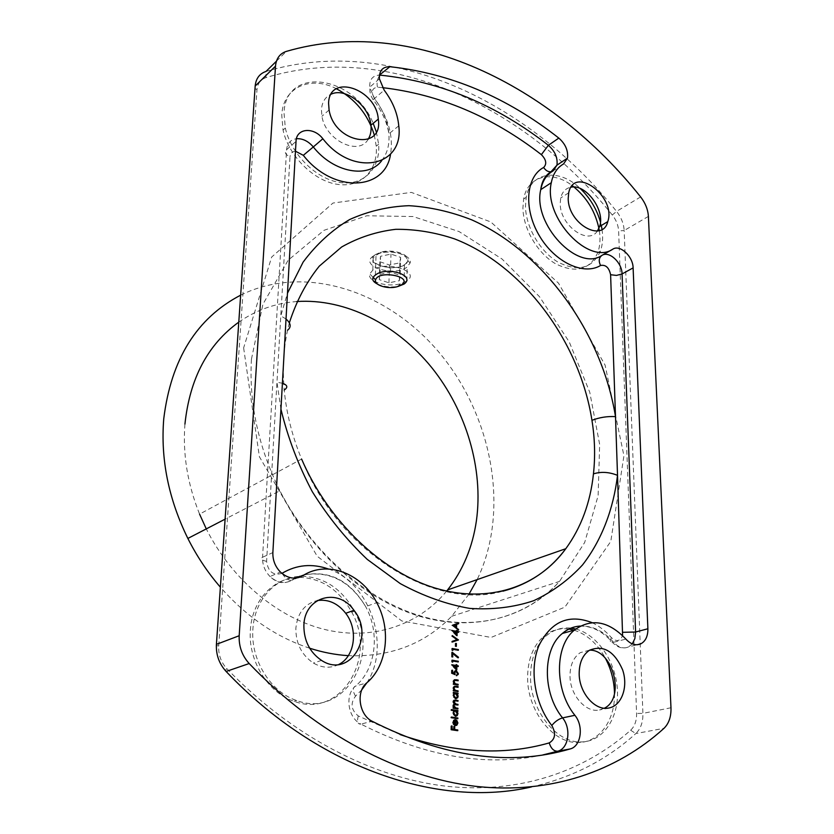 <?xml version="1.0" encoding="UTF-8"?>
<svg xmlns="http://www.w3.org/2000/svg" width="834" height="834" viewBox="0 0 834 834"><rect width="100%" height="100%" fill="white"/><g stroke="black" fill="none" stroke-linecap="round" stroke-linejoin="round"><path stroke-width="0.63" stroke-dasharray="4.17 3.13" d="M238.785 322.132C256.319 309.967 275.647 303.107 296.768 301.543M446.649 591.077C419.2 624.478 374.205 640.668 326.626 629.931C279.15 619.036 232.154 580.454 206.279 528.902M289.356 322.831L287.553 330.201C283.487 348.956 282.382 368.909 284.217 390.051C286.416 413.268 292.213 436.276 301.595 459.065L199.576 514.14C187.494 483.991 182.615 453.977 184.94 424.079M377.302 283.967C383.567 286.75 390.531 287.563 398.183 286.416M374.278 134.931L376.249 146.169C378.177 170.376 361.122 187.984 337.468 184.356C313.876 181.02 288.71 156.187 283.049 130.073L281.767 115.175C282.882 87.445 310.467 75.102 336.404 88.748M299.427 577.326C321.841 578.202 339.282 589.846 351.76 612.239C377.739 657.4 340.814 719.148 294.1 701.3C267.964 692.877 248.011 660.653 250.367 630.389C251.816 601.366 272.53 578.65 296.779 577.441M614.502 693.638C615.179 720.232 599.312 742.573 578.316 742.5C553.307 743.876 527.203 710.704 527.609 677.437C527.786 659.715 532.978 646.173 543.184 636.801C550.732 630.379 559.301 627.793 568.892 629.044M574.094 630.181C587.021 634.361 597.488 643.785 605.515 658.453M599.333 230.57C600.584 238.785 600.063 246.134 597.769 252.629C589.815 269.914 575.762 273.635 555.59 263.784C537.513 253.327 523.033 228.526 522.918 207.739L523.658 199.013C527.578 175.776 551.879 169.834 572.27 185.648M240.651 295.163C306.485 262.647 390.875 292.348 442.01 355.972C493.342 419.606 509.574 512.232 477.131 579.62M469 594.152L451.642 616.295C424.642 644.077 390.208 657.202 348.32 655.66M309.675 648.216C276.398 637.291 246.635 616.951 220.385 587.199M404.125 264.962L404.48 264.712C416.677 255.923 387.101 246.249 376.009 255.496C363.822 262.908 392.856 272.551 404.125 264.962M597.425 230.976C588.178 245.884 559.75 225.18 560.208 203.402L560.709 197.939C562.231 191.81 565.681 188.223 571.05 187.191M602.023 229.402C603.201 237.471 602.659 244.706 600.407 251.107C592.474 268.412 578.41 272.124 558.217 262.241C540.119 251.753 525.608 226.89 525.483 206.071L526.212 197.335C530.424 171.595 559.228 167.811 580.276 188.536M600.459 222.053L601.304 225.493M604.369 708.212L599.583 709.953C585.927 713.226 569.935 695.003 569.997 676.009C570.07 665.084 573.521 657.286 580.349 652.615L589.648 650.145M575.731 629.013C597.29 634.497 615.805 661.56 617.389 689.562C619.193 717.574 603.274 741.697 581.329 741.937C556.299 743.313 530.153 710.047 530.528 676.708C530.695 658.943 535.876 645.37 546.082 635.977C553.39 629.743 561.678 627.126 570.967 628.117M338.781 664.469C330.566 668.534 322.101 668.055 313.376 663.04C301.637 655.013 295.799 643.462 295.851 628.377C297.425 613.032 304.587 603.753 317.327 600.543M301.887 576.263C324.374 577.107 341.888 588.783 354.408 611.291C380.471 656.566 343.525 718.46 296.727 700.55C270.539 692.095 250.544 659.777 252.879 629.43C254.318 600.303 275.095 577.535 299.406 576.367M368.159 139.268C358.828 156.406 325.521 140.3 321.924 116.28L321.434 109.692C321.987 102.123 325.208 96.953 331.108 94.19M376.322 131.845L378.636 144.251C380.585 168.499 363.52 186.128 339.834 182.469C316.222 179.091 291.003 154.196 285.322 128.019L284.029 113.101C285.343 65.167 354.502 75.54 373.194 123.349M280.943 409.181L276.961 382.222L280.797 315.815L287.48 293.193M286.02 319.026L280.797 315.815L290.003 156.75C285.395 154.717 284.258 152.361 286.583 149.693L296.028 141.394M281.902 573.385C273.198 575.773 268.1 571.77 266.599 561.376L276.961 382.222L282.403 383.254M457.188 730.605L457.772 730.688M457.188 730.813L451.434 729.792M450.85 729.917L450.892 726.07L451.465 725.945M450.892 726.07L451.465 726.153M453.467 729.583L453.488 726.445L454.071 726.32M453.488 726.445L454.071 726.529M455.844 724.829L457.345 722.963M456.761 723.099L455.812 720.847L456.396 720.712M455.812 720.847L456.657 720.128M457.136 721.785L457.324 723.307M454.926 725.643L453.977 724.631M453.394 724.756L452.549 722.39L453.133 722.254M452.549 722.39L454.061 720.076M453.477 720.201L454.53 719.794M454.864 720.357L455.051 724.663M454.478 724.798L454.52 720.44M453.133 722.15L453.425 723.766M457.282 718.606L457.866 718.689M457.282 718.825L451.382 717.74M450.798 717.876L451.392 717.042M450.808 717.177L451.382 717.261M455.989 716.26L454.978 716.375L452.633 713.018L453.623 710.849L451.455 710.307M450.871 710.443L451.455 709.598M450.881 709.734L451.455 709.828M457.345 711.183L457.918 711.266M457.345 711.402L456.542 711.287M456.792 711.611L457.397 713.81M454.978 716.375L455.562 716.239M452.633 713.018L453.216 712.882M453.623 710.849L454.207 710.714M455.791 715.551L456.834 713.643L454.77 711.048M453.216 712.789L453.633 714.696M455.051 711.068L455.635 710.922M456.834 713.643L457.418 713.508M457.355 708.879L457.939 708.973M457.355 709.109L453.331 708.274M452.758 708.41L453.342 707.576M452.758 707.712L453.342 707.805M453.56 707.837L452.925 706.951L453.498 706.805M452.925 706.951L452.695 705.731L453.279 705.595M452.695 705.731L454.405 703.948M453.832 704.094L452.737 701.832L453.31 701.696M452.737 701.832L454.082 700.195M457.418 701.092L458.002 701.186M457.418 701.321L454.301 700.883M453.3 702.04L454.353 703.906M457.386 704.98L457.97 705.074M457.386 705.21L454.28 704.782M453.279 705.7L454.144 707.701M456.167 698.756L455.124 698.882L452.789 695.535L453.467 693.106M452.893 693.252L453.477 692.408M452.893 692.554L453.467 692.647M457.48 693.732L458.054 693.825M457.47 693.971L456.688 693.846M456.865 694.086L457.532 696.338M455.124 698.882L455.708 698.736M452.789 695.535L453.362 695.389M453.738 693.388L454.322 693.242M455.958 698.058L456.98 696.181L454.895 693.596M453.373 695.316L453.842 697.276M455.197 693.617L455.771 693.471M456.98 696.181L457.553 696.036M457.491 691.459L458.074 691.542M457.491 691.688L453.488 690.823M452.914 690.969L453.498 690.125M452.914 690.271L453.488 690.364M453.748 690.406L452.852 688.113L453.435 687.967M452.852 688.113L454.259 686.309M457.532 687.195L458.106 687.289M457.522 687.435L454.332 687.007M453.435 688.05L454.311 690.239M457.543 684.923L458.116 685.016M457.543 685.162L453.55 684.276M452.966 684.433L453.55 683.588M452.977 683.734L453.55 683.828M453.8 683.87L452.914 681.576L453.488 681.43M452.914 681.576L454.301 679.783M457.574 680.68L458.147 680.773M457.574 680.919L454.384 680.481M453.488 681.514L454.374 683.724M454.374 674.352L451.955 673.34M451.382 673.497L451.413 670.348L451.986 670.192M451.413 670.348L451.976 670.442M453.665 673.747L454.123 672.673M453.55 672.819L455.124 670.724M456.01 675.832L456.594 674.998M456.021 675.144L457.73 673.486M457.157 673.643L455.583 671.433L456.167 671.276M454.499 674.8L455.072 674.643M456.229 669.337L456.792 669.91M456.219 670.067L451.298 665.063L451.872 664.896M451.298 665.063L451.872 664.761M451.298 664.917L452.007 665.042M455.614 665.647L456.198 664.615M455.625 664.771L456.198 664.865M457.689 666.429L458.262 666.533M457.689 666.689L456.25 666.439M455.593 668.618L455.614 666.335L452.904 665.876M455.614 666.335L456.188 666.178M452.132 661.654L452.695 662.154M452.122 662.311L451.486 661.758L452.059 661.591M451.486 661.758L452.07 660.184M451.507 660.34L452.07 660.445M457.72 661.831L458.293 661.935M457.72 662.092L452.132 661.133M452.174 656.869L452.747 656.963M452.174 657.129L451.538 657.025L452.101 656.858M451.538 657.025L451.58 652.344L452.143 652.178M451.58 652.344L452.143 652.793M457.647 657.984L452.205 653.606M452.236 649.936L452.799 650.437M452.236 650.603L451.601 650.04L452.164 649.874M451.601 650.04L452.184 648.477M451.611 648.644L452.174 648.737M457.814 650.155L458.387 650.249M457.814 650.416L452.247 649.436M455.781 646.287L456.344 646.392M455.781 646.558L455.145 646.444L455.708 646.277M455.145 646.444L455.166 643.546L455.739 643.368M455.166 643.546L455.729 643.639M452.236 642.044L451.674 642.232L452.236 642.065M451.674 642.232L452.247 641.336M451.674 641.513L457.157 639.699M456.584 639.876L452.289 636.3M451.726 636.478L452.299 635.581M451.736 635.748L452.299 636.144M456.5 635.101L456.5 635.852L457.074 635.675M456.5 635.852L451.621 630.848L452.184 630.671M451.621 630.848L452.184 630.535M451.621 630.702L452.362 630.848M455.896 631.494L456.479 630.452M455.906 630.629L456.469 630.733M457.949 632.266L458.523 632.38M457.949 632.547L456.532 632.287M455.875 634.413L455.896 632.172L453.206 631.672M455.896 632.172L456.459 631.995M457.97 629.639L452.393 625.364M451.83 625.542L452.393 625.271M451.83 625.448L458.596 622.977M457.97 630.243L458.533 630.066M455.374 627.522L455.406 624.843M375.425 254.558L381.253 252.066C392.97 248.74 409.765 254.297 407.784 260.708C405.063 274.073 359.829 265.629 375.425 254.558M400.633 257.383L399.799 262.835L389.457 264.993L379.845 261.761L380.533 256.288L390.969 254.078L400.633 257.383L400.184 275.356L399.35 280.704L388.957 282.82L379.293 279.63L379.981 274.271L390.468 272.103L400.184 275.356M373.33 256.017L373.267 256.059C358.693 265.754 393.335 277.149 406.731 267.328L410.13 263.002C412.423 255.736 393.304 249.408 379.95 253.182L373.33 256.017M406.408 281.235L400.727 283.675C387.362 287.772 366.981 281.465 369.764 273.917L372.808 270.122C386.069 260.104 421.389 271.561 406.856 280.922L406.408 281.235M390.468 272.103L390.969 254.078M379.981 274.271L380.533 256.288M379.293 279.63L379.845 261.761M388.957 282.82L389.457 264.993M399.35 280.704L399.799 262.835M328.46 568.996C369.785 582.507 391.448 645.599 366.856 682.796M361.862 689.708L355.513 696.181C350.186 703.396 351.104 709.984 358.276 715.958L400.132 734.587M592.057 622.644C599.135 625.969 605.588 630.973 611.416 637.645C616.399 642.055 620.131 641.367 622.591 635.591M382.472 87.643L377.458 87.195C371.745 88.143 370.796 92.021 374.612 98.819C388.185 117.26 393.502 135.681 390.562 154.092M295.476 151.215C292.202 151.475 290.378 153.32 290.003 156.75M301.595 459.065C338.75 552.515 434.795 611.02 502.829 591.202M243.632 347.893L259.395 456.73L317.181 556.236L401.8 620.955L491.059 637.457L564.899 607.121L610.78 541.454L623.936 455.771L605.109 365.146L558.499 283.143L490.757 221.927L411.318 192.383L332.964 203.048L271.655 257.06L243.632 347.893M265.963 77.604C260.583 79.459 257.591 83.515 256.976 89.78L218.706 646.058C218.31 654.711 220.989 662.206 226.744 668.534C292.296 736.735 372.412 777.601 445.669 786.17C519.009 794.218 583.904 771.69 630.64 730.23C634.747 726.31 636.728 720.722 636.592 713.456L618.62 230.935C618.286 225.263 616.18 219.957 612.292 214.995C525.722 106.981 388.696 40.23 265.963 77.604L266.004 71.443C390.5 34.027 529.027 102.029 616.566 211.398L612.292 214.995M531.341 786.962C572.009 777.642 606.839 759.847 635.81 733.555L663.989 728.322M640.627 196.928L616.566 211.398C621.226 217.351 623.759 223.72 624.166 230.528L648.404 216.402M276.44 61.174L286.375 51.385M670.974 707.753L642.91 713.372L624.166 230.528L618.62 230.935M251.451 359.131L262.918 304.233L288.116 260.281L323.967 230.33L366.835 215.766L413.007 216.538L459.086 231.571L502.068 259.03L539.473 296.664L569.257 341.971L589.753 392.22L599.667 444.491L598.124 495.688L584.676 542.486L559.51 581.413C527.036 617.066 475.495 632.287 420.649 616.607C365.938 600.72 311.249 553.015 279.859 490.767C258.352 446.941 248.876 403.062 251.451 359.131M630.64 730.23L635.81 733.555C640.731 728.822 643.097 722.098 642.91 713.372L636.592 713.456M225.368 670.651L226.744 668.534M255.006 88.404L256.976 89.78M218.706 646.058L216.36 645.422M632.276 643.879L628.596 646.913C623.509 649.071 618.505 647.528 613.605 642.284L625.865 639.084M611.416 637.645C609.654 640.773 610.008 642.389 612.469 642.472L613.605 642.284C603.566 631.036 592.463 625.625 580.318 626.032M542.861 754.926C486.305 767.124 425.642 756.845 360.861 724.079L372.204 721.295M358.276 715.958C356.785 721.619 357.65 724.329 360.861 724.079C347.757 717.845 344.588 694.597 355.545 686.08L366.752 682.879M355.513 696.181C352.511 690.917 352.521 687.55 355.545 686.08C376.051 668.972 380.2 632.964 365.678 606.631C350.217 580.756 329.722 570.175 304.202 574.887C329.659 570.644 350.144 581.225 365.678 606.631L376.739 602.648M295.872 578.077L292.254 580.13L297.988 577.733M282.309 573.719C285.134 578.129 288.126 580.339 291.285 580.36L292.254 580.13C284.748 584.207 277.347 582.997 270.018 576.513C264.816 571.102 262.324 564.691 262.564 557.258L272.864 552.567M266.599 561.376C261.396 560.146 260.052 558.77 262.564 557.258L286.583 149.693C287.25 143.292 290.534 139.632 296.424 138.715M381.784 160.566C387.299 153.477 389.666 144.563 388.894 133.826C387.747 121.483 382.942 109.702 374.476 98.485L384.193 90.187M398.767 125.851L388.894 133.826C387.07 122.087 381.795 110.724 373.069 99.715L374.476 98.485L369.723 87.195C369.431 79.491 372.662 75.467 379.428 75.102M552.431 171.324L563.534 163.975M379.397 78.792L369.723 87.195L369.962 91.834L371.297 96.379L373.069 99.715L374.612 98.819M379.334 76.082C377.208 79.24 376.582 82.941 377.458 87.195M454.926 700.946L455.51 700.8M455.051 704.855L455.635 704.72M455.374 687.091L455.948 686.945M455.427 680.575L456 680.419M451.642 616.295L559.51 581.413C527.818 616.826 476.714 632.047 421.806 616.326C367.033 600.407 311.895 552.681 279.859 490.767L225.107 519.144M568.705 192.821L560.709 197.939M526.212 197.335L523.658 199.013M600.407 251.107L597.769 252.629M589.502 650.239L580.349 652.615M608.924 707.993L599.583 709.953M546.082 635.977L543.184 636.801M581.329 741.937L578.316 742.5M321.549 660.413L313.376 663.04M296.727 700.55L294.1 701.3M354.408 611.291L351.76 612.239M329.086 109.963L321.924 116.28M285.322 128.019L283.049 130.073M378.636 144.251L376.249 146.169M404.021 284.092L404.48 264.712M375.383 275.053L376.009 255.496M295.319 578.118L291.285 580.36C283.946 584.436 276.857 583.143 270.018 576.513L280.412 572.03M580.151 626.115C591.879 625.886 602.648 631.338 612.469 642.472C617.567 647.705 622.946 649.186 628.596 646.913L637.051 644.765M453.863 720.253L453.279 720.388M456.615 724.59L456.031 724.725M453.696 711.235L453.112 711.371M456.865 715.051L456.281 715.186M453.54 704.553L452.966 704.699M453.529 700.748L452.945 700.894M453.623 694.086L453.05 694.232M457.251 697.234L456.667 697.38M453.592 687.091L453.018 687.237M453.623 680.627L453.05 680.773M454.249 671.818L453.675 671.975M457.605 674.195L457.022 674.341M406.856 280.922L407.18 267.016M372.808 270.122L373.267 256.059M397.318 286.677L400.727 283.675M373.142 277.357L369.764 273.917M381.253 252.066L379.95 253.182M407.784 260.708L410.13 263.002"/><path stroke-width="1.25" d="M457.095 632.109L457.074 635.675L452.184 630.535L456.469 631.328L456.479 630.452L458.523 631.703L458.523 632.38L456.532 632.287L456.5 635.101M455.072 674.643L451.955 673.34L451.986 670.192L452.622 670.296L452.601 672.902L454.238 673.591L454.249 671.818L456.188 670.599L458.366 673.632L456.594 675.686L457.73 673.486L456.167 671.276L454.884 672.121L455.072 674.643M458.127 684.328L458.116 685.016L453.55 684.276L453.55 683.588L454.374 683.724L453.623 680.627L455.823 679.7L458.158 680.085L458.147 680.773L454.968 680.336L454.05 681.639L455.249 683.755L458.127 684.328L457.543 684.923M458.074 690.854L458.074 691.542L453.488 690.823L453.498 690.125L454.322 690.26L453.592 687.091L455.771 686.226L458.106 686.601L458.106 687.289L454.905 686.862L453.998 688.175L455.197 690.291L458.074 690.854L457.491 691.459M454.322 693.242L453.477 692.408L458.054 693.137L458.054 693.825L457.261 693.7L458.116 696.15L457.73 697.704L455.708 698.736L453.362 695.389L454.322 693.242M457.866 717.991L457.866 718.689L451.382 717.74L451.392 717.042L457.866 717.991L457.282 718.606M455.625 724.819L456.615 724.59L457.345 722.963L456.657 720.128L457.908 722.963L456.886 725.194L455.51 725.507L453.977 724.631L453.133 722.254L453.863 720.253L455.666 719.679L455.625 724.819L455.041 724.954L455.844 724.829M457.783 729.979L457.772 730.688L451.434 729.792L451.465 725.945L452.122 726.039L452.091 729.177L454.04 729.448L454.071 726.32L454.718 726.404L454.697 729.541L457.783 729.979L457.188 730.605M454.207 710.714L451.455 710.307L451.455 709.598L457.929 710.568L457.918 711.266L457.126 711.152L457.981 713.612L457.22 715.666L455.562 716.239L453.216 712.882L454.207 710.714M457.939 708.264L457.939 708.973L453.331 708.274L453.342 707.576L454.144 707.691L453.279 705.595L454.405 703.948L453.529 700.748L455.52 700.101L458.002 700.487L458.002 701.186L455.51 700.8L453.873 701.905L456.188 704.104L457.97 704.376L457.97 705.074L455.635 704.72L454.03 705.064L453.842 705.804L456.01 707.972L457.939 708.264L457.355 708.879M456.823 666.283L456.792 669.91L451.872 664.761L456.188 665.49L456.198 664.615L456.834 664.719L456.834 665.605L458.262 665.845L458.262 666.533L456.25 666.439L456.229 669.337M452.706 660.976L452.695 662.154L452.07 660.184L458.304 661.247L458.293 661.935L452.706 660.976L452.132 661.654M452.779 653.439L452.747 656.963L452.101 656.858L452.143 652.178L458.492 657.275L458.22 657.828L452.779 653.439L452.205 653.606L452.174 656.869M452.81 649.269L452.799 650.437L452.184 648.477L458.387 649.571L458.387 650.249L452.81 649.269L452.236 649.936M456.375 643.483L456.344 646.392L455.708 646.277L455.739 643.368L456.375 643.483L455.802 643.65L455.781 646.287M458.46 639.897L452.236 642.065L452.247 641.336L457.157 639.699L452.289 636.3L452.299 635.581L458.46 639.991M458.533 630.066L452.393 625.271L458.596 622.977L458.585 623.696L456.605 624.437L456.573 627.825L458.533 630.066M593.454 473.868C595.361 456.334 594.861 438.486 591.952 420.326C599.458 417.407 607.308 416.166 615.502 416.625L617.525 475.349C609.112 471.981 601.085 471.491 593.454 473.868C590.389 502.6 581.173 527.547 565.796 548.709C549.846 570.143 528.86 584.311 502.829 591.202M184.94 424.079C189.787 378.542 207.729 344.557 238.785 322.132M296.768 301.543C345.672 298.249 396.932 324.634 431.71 367.565C466.31 410.724 483.626 468.802 476.402 520.812C472.565 547.26 462.964 570.289 447.587 589.919L446.649 591.077M206.279 528.902L199.576 514.14M398.183 286.416L404.021 284.092C416.281 275.366 386.538 265.89 375.383 275.053C371.307 278.212 371.943 281.183 377.302 283.967M336.404 88.748C355.284 98.975 367.909 114.373 374.278 134.931M296.779 577.441L299.427 577.326M568.892 629.044L574.094 630.181M605.515 658.453C611.259 669.473 614.251 681.201 614.502 693.638M572.27 185.648C586.875 197.21 595.903 212.19 599.333 230.57M275.501 66.136L255.173 86.058L216.413 644.359L239.191 635.737L275.501 66.136C276.21 58.474 279.838 53.553 286.375 51.385C412.121 14.699 551.899 85.245 640.627 196.928C645.36 203.006 647.945 209.501 648.404 216.402L670.974 707.753C671.234 716.656 668.91 723.516 663.989 728.322C616.795 771.221 550.69 794.677 475.38 786.306C400.153 777.403 317.295 734.796 249.189 663.541L226.118 671.464C318.942 769.282 439.768 808.209 531.341 786.962M625.865 639.084C630.796 644.38 635.81 645.943 640.908 643.785C645.652 641.085 647.976 636.081 647.882 628.763L633.11 267.891C633.048 256.445 620.069 244.32 612.875 249.116C588.94 266.056 543.07 217.393 551.305 182.698C553.057 173.847 557.133 167.603 563.534 163.975L567.485 158.126C568.34 150.652 565.442 143.969 558.811 138.09C506.78 97.182 450.464 73.392 389.885 66.71C382.608 66.647 379.116 70.681 379.397 78.792L384.193 90.187C392.731 101.529 397.578 113.414 398.767 125.851C404.292 166.779 352.886 177.663 322.862 138.746C313.678 126.622 296.247 128.134 296.028 141.394L272.864 552.567C272.645 560.073 275.157 566.567 280.412 572.03C287.803 578.608 295.267 579.839 302.794 575.731C326.938 559.895 361.758 573.281 376.739 602.648C391.407 629.274 387.33 665.626 366.752 682.879C355.764 691.48 359.006 714.978 372.204 721.295C443.865 757.366 509.835 766.582 570.133 748.953C581.162 746.347 583.894 726.08 574.887 715.301C554.318 690.114 554.547 645.86 574.407 630.097C591.337 617.89 608.497 620.892 625.865 639.084M328.586 103.343C329.023 72.892 376.228 88.717 378.271 119.116C383.536 151.475 334.465 143.302 329.086 109.963L328.586 103.343M303.878 625.458C304.295 596.623 338.333 587.188 353.96 610.321C375.581 636.655 349.488 678.97 321.549 660.413C309.748 652.313 303.857 640.658 303.878 625.458M579.182 673.778C579.223 662.78 582.664 654.93 589.502 650.239C603.326 644.661 614.356 651.166 622.581 669.754C628.45 686.611 621.851 705.658 608.924 707.993C595.247 711.277 579.15 692.908 579.182 673.778M568.215 198.315L568.705 192.821C574.115 164.83 616.576 196.751 607.767 221.635C602.523 243.434 567.818 223.47 568.215 198.315M239.191 635.737C238.753 646.423 242.089 655.691 249.189 663.541M220.385 587.199C207.635 572.426 196.793 556.174 187.858 538.451C168.52 498.982 160.482 459.117 163.745 418.845C171.064 359.318 196.699 318.088 240.651 295.163M477.131 579.62L469 594.152M348.32 655.66C335.549 654.867 322.664 652.386 309.675 648.216M571.05 187.191C586.062 183.793 605.453 210.595 599.625 226.494L597.425 230.976M580.276 188.536C589.992 197.887 596.727 209.063 600.459 222.053M601.304 225.493L602.023 229.402M589.648 650.145C613.073 649.613 625.552 697.975 604.369 708.212M570.967 628.117L575.731 629.013M317.327 600.543C328.325 599.02 337.791 603.263 345.724 613.292C358.432 629.472 355.003 656.546 338.781 664.469M299.406 576.367L301.887 576.263M331.108 94.19C345.537 87.07 369.462 105.97 370.932 125.225C371.516 130.709 370.588 135.389 368.159 139.268M373.194 123.349L376.322 131.845M287.553 330.201C291.462 327.116 290.951 323.394 286.02 319.026M282.403 383.254C287.563 385.068 288.168 387.33 284.217 390.051M451.465 726.153L452.122 726.039M451.538 726.164L451.507 729.302L452.091 729.177M451.507 729.302L454.04 729.448M454.071 726.529L454.718 726.404M454.144 726.539L454.113 729.667L454.697 729.541M454.113 729.667L457.199 730.104M456.448 720.597L457.136 721.785M457.345 723.088L457.908 722.963M457.324 723.307L455.927 725.528M454.53 719.794L455.666 719.679M455.093 719.815L453.696 722.296L455.041 724.954M453.425 723.766L455.062 724.663L455.093 720.305M454.864 720.357L453.133 722.15M453.54 723.975L454.123 723.849M453.133 722.432L453.696 722.296M451.382 717.261L457.293 718.126M451.455 709.828L457.929 710.568M457.407 713.748L457.981 713.612M457.397 713.81L455.989 716.26M453.633 714.696L455.791 715.551M454.77 711.048L453.216 712.789M455.635 710.922L454.196 711.538L453.779 712.955L455.572 715.541L456.865 715.051L457.418 713.508L455.635 710.922M453.216 713.091L453.779 712.955M454.999 715.676L455.572 715.541M453.342 707.805L457.366 708.41M454.082 700.195L458.002 700.487M454.301 700.883L453.31 701.79M453.331 702.03L453.873 701.905M454.353 703.906L457.97 704.376M454.28 704.782L453.279 705.7M453.289 705.939L453.842 705.804M453.467 692.647L458.054 693.137M457.543 696.296L458.116 696.15M457.532 696.338L456.167 698.756M453.842 697.276L455.958 698.058M454.895 693.596L453.373 695.316M455.771 693.471L454.155 694.388L453.936 695.462L455.718 698.037L457.251 697.234L457.553 696.036L455.771 693.471M453.373 695.608L453.936 695.462M455.145 698.183L455.718 698.037M453.488 690.364L455.197 690.291M454.259 686.309L458.106 686.601M454.123 687.456L454.613 686.935M453.446 688.311L453.998 688.175M454.613 690.437L457.501 691M453.55 683.828L455.249 683.755M454.301 679.783L458.158 680.085M454.155 680.961L454.655 680.419M453.508 681.785L454.05 681.639M454.676 683.901L457.553 684.474M451.976 670.442L452.622 670.296M452.049 670.453L452.028 673.059L452.601 672.902M452.028 673.059L454.238 673.591L454.374 674.352M455.124 670.724L456.188 670.599M455.614 670.755L457.793 673.789L458.366 673.632M457.793 673.789L456.782 675.676M455.395 671.422L454.311 672.277L454.196 673.059L454.77 672.902M452.007 665.042L456.188 665.49M456.198 664.865L456.834 664.719M456.261 664.875L456.261 665.761L456.834 665.605M456.261 665.761L458.262 665.845M453.477 665.72L452.904 665.876L455.593 668.618L456.188 666.178L453.477 665.72L456.167 668.451M452.07 660.445L458.304 661.247M452.143 652.793L458.492 657.275M452.174 648.737L458.387 649.571M457.887 640.158L452.236 642.044M452.299 636.144L457.897 640.064M452.362 630.848L456.469 631.328M456.469 630.733L457.105 630.577M456.542 630.754L456.532 631.619L457.105 631.442M456.532 631.619L458.523 631.703M453.779 631.505L453.206 631.672L455.875 634.413L456.459 631.995L453.779 631.505L456.448 634.236M458.022 623.186L458.585 623.696M458.022 623.884L456.605 624.437M456.042 624.614L456.01 628.002L456.573 627.825M456.01 628.002L458.544 629.336M455.969 624.666L453.029 625.729L455.948 627.345L455.969 624.666L453.602 625.552L455.948 627.345M453.029 625.729L453.602 625.552M401.31 284.967C414.185 276.732 378.532 269.549 375.592 279.859C373.58 285.113 387.925 289.554 397.318 286.677L401.31 284.967M622.591 635.591L617.525 475.349C613.397 509.438 601.627 540.265 582.559 564.899C568.59 580.078 552.254 592.036 533.541 600.761C513.681 607.371 492.404 609.904 469.709 608.393C446.555 604.4 423.422 596.143 400.299 583.623L367.241 559.385C346.485 539.692 328.179 517.143 312.323 491.726C298.291 465.174 287.824 437.652 280.943 409.181M281.902 573.385L282.069 573.281C296.623 564.712 312.083 563.284 328.46 568.996M366.856 682.796L361.862 689.708M400.132 734.587C454.019 753.133 503.715 755.906 549.21 742.917C555.298 739.247 556.163 733.451 551.795 725.497C534.521 703.583 529.142 669.014 538.92 645.641C551.118 621.372 568.84 613.709 592.057 622.644M287.48 293.193L303.107 262.137C316.367 244.32 331.89 230.111 349.675 219.519C368.399 211.117 388.144 206.509 408.921 205.685C429.917 206.957 450.798 211.659 471.554 219.78C543.862 251.847 601.929 332.787 615.502 416.625L610.603 274.72C609.049 267.589 605.692 264.503 600.553 265.483C583.602 275.877 554.537 262.105 539.098 235.303C523.398 208.636 525.941 176.704 543.664 167.467C547.01 163.975 546.249 159.701 541.381 154.644C492.362 116.677 439.393 94.346 382.472 87.643M390.562 154.092C385.36 191.038 333.266 193.697 303.315 155.322L295.476 151.215M591.952 420.326C579.63 341.46 523.262 265.514 454.582 238.899C434.931 232.321 415.311 229.121 395.733 229.319C376.499 231.571 358.464 237.461 341.638 247L319.245 266.192C306.349 282.194 296.383 301.074 289.356 322.831M255.006 88.404L255.173 86.058C255.913 78.521 259.53 73.653 266.004 71.443L276.44 61.174M216.36 645.422L216.413 644.359C215.933 654.805 219.165 663.833 226.118 671.464L225.368 670.651M580.318 626.032C573.667 626.47 567.683 628.951 562.356 633.465C542.517 649.123 542.152 692.971 562.564 717.886L574.887 715.301M551.795 725.497C555.006 721.577 558.592 719.044 562.564 717.886C571.499 728.551 568.705 748.63 557.717 751.226L570.133 748.953M549.21 742.917C551.024 748.557 553.859 751.319 557.717 751.226L542.861 754.926M295.319 578.118L304.202 574.887L295.872 578.077M297.988 577.733L302.794 575.731M296.424 138.715C302.617 138.361 308.246 141.102 313.303 146.951L322.862 138.746M303.315 155.322L313.303 146.951C333.631 172.774 368.253 178.924 381.784 160.566M379.428 75.102L389.885 66.71M379.334 76.082L380.2 75.143C440.54 81.492 496.595 104.886 548.376 145.304L558.811 138.09M541.381 154.644L548.376 145.304C554.964 151.11 557.831 157.73 556.966 165.163L553.005 170.991C546.604 174.629 542.517 180.842 540.745 189.652C532.426 224.137 578.004 272.291 601.95 255.371L612.875 249.116M600.553 265.483C598.447 261.042 598.916 257.675 601.95 255.371C609.143 250.586 622.06 262.585 622.07 273.948L633.11 267.891M610.603 274.72L616.451 275.418L622.07 273.948L635.602 632.016L647.882 628.763M622.946 632.308L635.602 632.016L634.872 638.594L632.276 643.879M552.431 171.324L551.003 171.752C548.105 171.981 545.655 170.553 543.664 167.467M454.937 700.247L455.52 700.101M455.604 704.24L456.188 704.104M455.427 708.118L456.01 707.972M455.197 686.372L455.771 686.226M455.844 690.74L456.417 690.594M455.249 679.856L455.823 679.7M455.896 684.203L456.469 684.057M447.587 589.919L565.796 548.709C538.222 586.782 488.734 604.15 435.098 588.043C381.607 571.853 328.408 521.375 301.595 459.065M187.858 538.451L225.107 519.144M607.767 221.635L599.625 226.494M353.96 610.321L345.724 613.292M378.271 119.116L370.932 125.225M580.151 626.115C573.542 626.47 567.61 628.919 562.356 633.465L574.407 630.097M551.305 182.698L540.745 189.652C541.798 181.291 545.217 175.328 551.003 171.752L556.966 165.163L567.485 158.126M637.051 644.765L640.908 643.785M456.886 725.194L456.313 725.33M454.301 720.67L453.717 720.805M457.22 715.666L456.636 715.801M454.196 711.538L453.623 711.683M454.04 701.175L453.467 701.321M454.03 705.064L453.446 705.199M457.73 697.704L457.147 697.839M454.155 694.388L453.581 694.534M458.21 674.56L457.626 674.716M454.884 672.121L454.311 672.277M375.592 279.859L373.142 277.357"/></g></svg>
